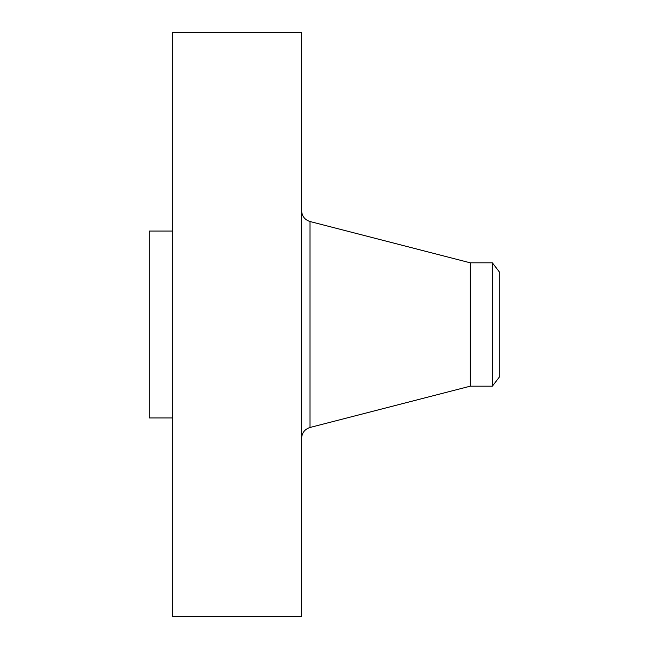 <?xml version="1.0" encoding="UTF-8"?>
<svg xmlns="http://www.w3.org/2000/svg" width="649" height="649" viewBox="0 0 649 649"><rect width="100%" height="100%" fill="white"/><g stroke="black" fill="none" stroke-linecap="round" stroke-linejoin="round"><path stroke-width="0.97" d="M172.634 616.55L172.634 32.45L301.607 32.45L301.607 616.55L172.634 616.55M172.634 417.956L149.27 417.956L149.27 231.044L172.634 231.044M499.73 272.426L499.73 376.574L492.364 386.179L492.364 262.821L499.73 272.426M492.364 386.179L470.282 386.179L470.282 262.821L310.019 221.528C304.754 219.824 301.947 216.198 301.607 210.674M470.282 386.179L310.019 427.472L310.019 221.528M492.364 262.821L470.282 262.821M310.019 427.472C304.754 429.176 301.947 432.802 301.607 438.326"/></g></svg>
